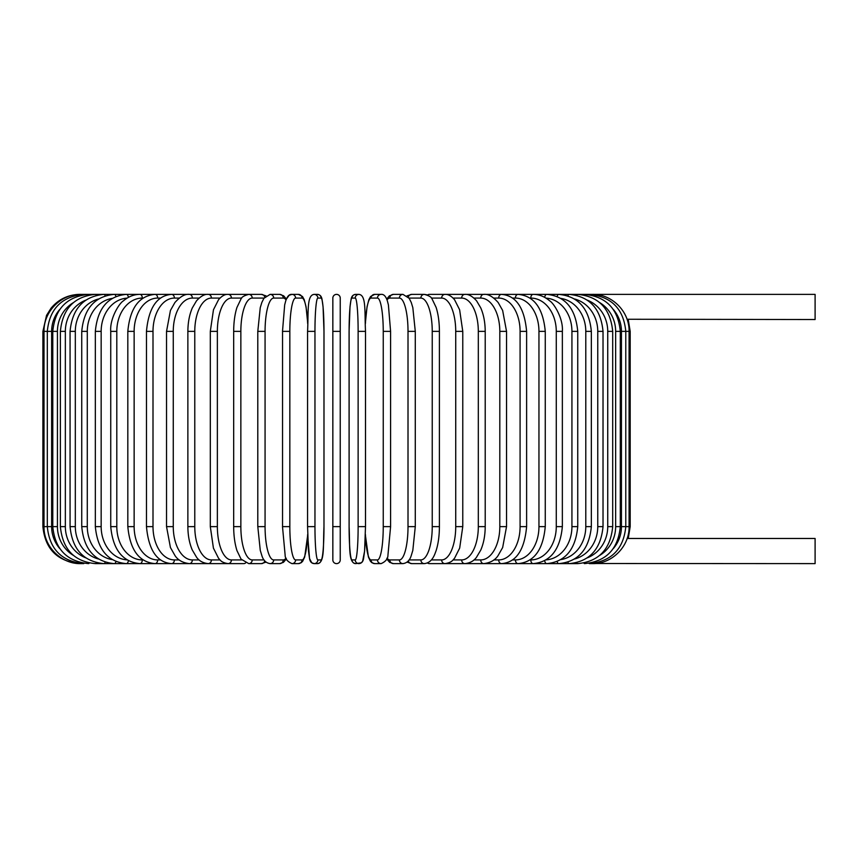 <?xml version="1.0" encoding="UTF-8"?>
<svg xmlns="http://www.w3.org/2000/svg" width="858" height="858" viewBox="0 0 858 858"><rect width="100%" height="100%" fill="white"/><g stroke="black" fill="none" stroke-linecap="round" stroke-linejoin="round"><path stroke-width="1.29" d="M332.84 331.37L332.84 298.08A3.7 3.7 0 0 1 336.54 294.38A3.7 3.7 0 0 1 340.24 298.08A3.7 3.7 0 0 0 336.54 294.38A3.7 3.7 0 0 0 332.84 298.08A3.7 3.7 0 0 1 336.54 294.38A3.7 3.7 0 0 1 340.24 298.08L340.24 559.92A3.7 3.7 0 0 1 336.54 563.62A3.7 3.7 0 0 1 332.84 559.92L332.84 331.37L340.24 331.37M627.059 319.262L815.1 319.53L815.1 294.38L446.385 294.38A3.7 3.207 -90 0 0 445.903 294.423M613.341 548.541A33.28 32.776 -90 0 0 621.439 526.63L630.19 526.63L628.238 538.47L815.1 538.47L815.1 563.62L592.149 563.502M628.238 538.47L627.059 538.738M332.84 559.92L332.84 526.63L332.84 559.92M79.88 563.62L79.88 563.609C57.422 561.432 45.099 549.099 42.9 526.63L42.9 331.37L51.641 331.37L51.641 526.63L42.9 526.63M42.9 331.37L46.547 315.358L51.019 308.247C58.548 299.249 68.168 294.637 79.88 294.38L80.942 294.498M621.439 526.63L621.439 331.37L630.19 331.37L630.19 526.63M592.149 294.498L592.224 294.38C611.239 293.736 629.45 310.928 629.086 331.37L629.086 526.63C629.482 546.954 611.368 564.232 592.224 563.62L589.307 563.62A3.7 0.643 90 0 1 589.049 563.309M621.439 331.37A33.28 32.776 -90 0 0 613.341 309.459M589.049 294.691A3.7 0.643 -90 0 1 589.307 294.38C611.432 296.546 623.594 308.869 625.782 331.37L625.782 526.63C623.594 549.131 611.432 561.454 589.307 563.62M620.302 526.63L615.647 526.63L615.647 331.37L620.302 331.37L620.302 526.63C618.114 549.174 606.166 561.497 584.459 563.62A3.7 0.955 90 0 1 583.944 563.03M599.796 555.33A33.28 32.154 -90 0 0 615.647 526.63M615.647 331.37A33.28 32.154 -90 0 0 599.796 302.67M583.944 294.97A3.7 0.955 -90 0 1 584.459 294.38C606.166 296.503 618.114 308.826 620.302 331.37M612.698 526.63L607.732 526.63L607.732 331.37L612.698 331.37L612.698 526.63C610.51 549.227 598.852 561.561 577.724 563.62A3.7 1.266 90 0 1 576.866 562.644M587.333 557.839A33.28 31.274 -90 0 0 607.732 526.63M607.732 331.37A33.28 31.274 -90 0 0 587.333 300.161M576.866 295.356A3.7 1.266 -90 0 1 577.724 294.38C598.852 296.439 610.51 308.773 612.698 331.37M603.024 526.63L597.758 526.63L597.758 331.37L603.024 331.37L603.024 526.63C600.825 549.313 589.532 561.636 569.154 563.62L577.724 563.62M574.517 559.03A33.28 30.169 -90 0 0 597.758 526.63M567.91 562.151A3.7 1.566 90 0 0 569.154 563.62L558.815 563.62A3.7 1.845 90 0 1 557.142 561.497M597.758 331.37A33.28 30.169 -90 0 0 574.517 298.97M567.91 295.849A3.7 1.566 -90 0 1 569.154 294.38C589.532 296.364 600.825 308.687 603.024 331.37M591.344 526.63L585.789 526.63L585.789 331.37L591.344 331.37L591.344 526.63C589.146 549.41 578.303 561.743 558.815 563.62L546.782 563.62A3.7 2.124 90 0 1 544.701 560.617M560.81 559.62A33.28 28.829 -90 0 0 585.789 526.63M585.789 331.37A33.28 28.829 -90 0 0 560.81 298.38M557.142 296.503A3.7 1.845 -90 0 1 558.815 294.38C578.303 296.257 589.146 308.59 591.344 331.37M577.745 526.63L571.932 526.63L571.932 331.37L577.745 331.37L577.745 526.63C575.557 549.538 565.229 561.872 546.782 563.62L533.161 563.62A3.7 2.381 90 0 1 530.78 559.92A33.28 25.493 -90 0 0 556.274 526.63L556.274 331.37L562.355 331.37L562.355 526.63L556.274 526.63M545.988 559.877A33.28 27.263 -90 0 0 571.932 526.63M571.932 331.37A33.28 27.263 -90 0 0 545.988 298.123M544.701 297.383A3.7 2.124 -90 0 1 546.782 294.38C565.229 296.128 575.557 308.462 577.745 331.37M529.965 559.92L530.78 559.92M556.274 331.37A33.28 25.493 -90 0 0 530.78 298.08L529.965 298.08M530.78 298.08A3.7 2.381 -90 0 1 533.161 294.38C539.114 294.391 544.648 296.568 549.764 300.911C553.71 303.11 563.406 318.329 562.355 331.37M545.259 526.63L538.953 526.63L538.953 331.37L545.259 331.37L545.259 526.63C543.093 549.892 534.019 562.226 518.028 563.62L533.161 563.62C550.428 562.022 560.167 549.699 562.355 526.63M512.558 559.92L515.411 559.92A33.28 23.531 -90 0 0 538.953 526.63M515.411 559.92A3.7 2.617 90 0 0 518.028 563.62L501.522 563.62A3.7 2.831 90 0 1 498.691 559.92A33.28 21.396 -90 0 0 520.087 526.63L520.087 331.37L526.619 331.37L526.619 526.63L520.087 526.63M538.953 331.37A33.28 23.531 -90 0 0 515.411 298.08L512.558 298.08M515.411 298.08A3.7 2.617 -90 0 1 518.028 294.38C534.008 295.774 543.093 308.108 545.259 331.37M493.843 559.92L498.691 559.92M520.087 331.37A33.28 21.396 -90 0 0 498.691 298.08L493.843 298.08M498.691 298.08A3.7 2.831 -90 0 1 501.522 294.38C516.108 295.538 524.474 307.861 526.619 331.37M506.542 526.63L499.817 526.63L499.817 331.37L506.542 331.37L506.542 526.63L502.659 547.533L498.08 555.598C495.141 560.135 490.358 562.816 483.762 563.62L501.522 563.62C516.108 562.462 524.474 550.139 526.619 526.63M473.97 559.92L480.727 559.92A33.28 19.091 -90 0 0 499.817 526.63M480.727 559.92A3.7 3.024 90 0 0 483.762 563.62L464.875 563.62A3.7 3.207 90 0 1 461.668 559.92A33.28 16.645 -90 0 0 478.314 526.63L478.314 331.37L485.21 331.37L485.21 526.63L478.314 526.63M499.817 331.37A33.28 19.091 -90 0 0 480.727 298.08L473.97 298.08M480.727 298.08A3.7 3.024 -90 0 1 483.762 294.38C488.052 293.833 492.857 296.557 498.187 302.542L502.638 310.435L506.542 331.37M453.088 559.92L461.668 559.92M478.314 331.37A33.28 16.645 -90 0 0 461.668 298.08L453.088 298.08M445.903 563.577A3.7 3.207 90 0 0 446.385 563.62L464.875 563.62C470.012 563.073 473.884 560.96 476.501 557.271L480.78 550.053C483.676 543.318 485.156 535.51 485.21 526.63M461.668 298.08A3.7 3.207 -90 0 1 464.875 294.38C468.436 294.004 472.34 296.16 476.598 300.847L480.77 307.925C483.676 314.671 485.156 322.479 485.21 331.37M462.773 526.63L455.727 526.63L455.727 331.37L462.773 331.37L462.773 526.63L459.674 548.101L454.547 558.279C452.885 559.92 452.08 562.526 445.012 563.62A3.7 3.357 90 0 1 441.656 559.92A33.28 14.071 -90 0 0 455.727 526.63M431.381 559.92L441.656 559.92M455.727 331.37A33.28 14.071 -90 0 0 441.656 298.08L431.381 298.08M427.466 562.955A3.7 3.357 90 0 0 429.386 563.62L446.385 563.62M427.466 295.045A3.7 3.357 -90 0 1 429.386 294.38L445.012 294.38C448.123 294.176 451.297 295.956 454.547 299.721L459.62 309.738L462.773 331.37M441.656 298.08A3.7 3.357 -90 0 1 445.012 294.38M439.403 526.63L432.239 526.63L432.239 331.37L439.403 331.37L439.403 526.63C439.371 535.842 438.266 543.854 436.111 550.675L434.877 553.989C433.665 556.874 431.006 562.912 424.324 563.62A3.7 3.475 90 0 1 420.849 559.92A33.28 11.379 -90 0 0 432.239 526.63M409.03 559.92L420.849 559.92M432.239 331.37A33.28 11.379 -90 0 0 420.849 298.08L409.03 298.08M408.311 560.853A3.7 3.475 90 0 0 411.679 563.62L407.024 562.119L411.679 563.62L424.324 563.62M408.311 297.147A3.7 3.475 -90 0 1 411.679 294.38L407.024 295.881M420.849 298.08A3.7 3.475 -90 0 1 424.324 294.38L426.705 294.755M415.154 526.63L408.011 526.63L408.011 331.37L415.283 331.37L415.283 526.63L412.816 550.418L411.239 555.576C409.813 560.338 407.057 563.02 402.97 563.62A3.7 3.571 90 0 1 399.399 559.92A33.28 8.612 -90 0 0 408.011 526.63M387.022 558.097A33.28 8.612 -90 0 0 389.832 559.92L399.399 559.92M408.011 331.37A33.28 8.612 -90 0 0 399.399 298.08L389.832 298.08A33.28 8.612 -90 0 0 387.022 299.903M389.832 559.92A3.7 3.571 90 0 0 393.404 563.62L402.97 563.62M389.832 298.08A3.7 3.571 -90 0 1 393.404 294.38L389.435 295.817L386.701 299.099M399.399 298.08A3.7 3.571 -90 0 1 402.97 294.38L393.404 294.38M390.529 526.63L383.247 526.63L383.247 331.37L390.529 331.37M365.433 534.48A33.28 5.781 -90 0 0 371.053 559.92L377.466 559.92A33.28 5.781 -90 0 0 383.247 526.63M377.466 559.92A3.7 3.647 90 0 0 381.113 563.62C385.682 561.615 387.966 558.751 387.955 555.008L390.594 526.63L390.594 331.37L388.395 304.869L387.398 301.008C385.864 296.278 383.773 294.069 381.113 294.38L374.689 294.38A3.7 3.647 -90 0 0 371.053 298.08A33.28 5.781 -90 0 0 365.433 323.52M383.247 331.37A33.28 5.781 -90 0 0 377.466 298.08L371.053 298.08M371.053 559.92A3.7 3.647 90 0 0 374.689 563.62L381.113 563.62M377.466 298.08A3.7 3.647 -90 0 1 381.113 294.38M358.129 331.37A33.28 2.896 -90 0 0 355.233 298.08A3.7 3.689 -90 0 1 358.912 294.38C366.409 295.066 364.521 311.454 365.508 331.37L365.508 526.63L358.129 526.63L358.129 331.37L365.508 331.37L365.497 526.63L364.586 551.168L363.556 558.547C363.063 561.711 361.518 563.395 358.912 563.62A3.7 3.689 90 0 1 355.233 559.92A33.28 2.896 -90 0 0 358.129 526.63M355.233 298.08L352.005 298.08A33.28 2.896 -90 0 0 349.109 331.37L349.109 526.63A33.28 2.896 -90 0 0 352.005 559.92L355.233 559.92M352.005 559.92A3.7 3.689 90 0 0 355.695 563.62L361.325 562.805L362.623 561.261L364.586 551.168L365.411 535.381L368.404 556.992L370.409 561.261L371.889 562.719L374.689 563.62M352.005 298.08A3.7 3.689 -90 0 1 355.695 294.38C353.078 294.605 351.533 296.289 351.051 299.453L350.01 306.832L349.088 331.37L349.109 526.63C350.075 546.546 348.198 562.934 355.695 563.62M340.24 526.63L332.84 526.63M314.961 526.63L307.572 526.63L307.572 331.37L314.961 331.37L314.961 526.63A33.28 2.896 90 0 0 317.857 559.92L321.085 559.92A33.28 2.896 90 0 0 323.981 526.63L323.981 331.37A33.28 2.896 90 0 0 321.085 298.08L317.857 298.08A33.28 2.896 90 0 0 314.961 331.37M307.657 323.52A33.28 5.781 90 0 0 302.037 298.08L295.613 298.08A33.28 5.781 90 0 0 289.832 331.37L289.832 526.63L282.496 526.63L285.124 555.008C285.124 558.751 287.409 561.615 291.977 563.62A3.7 3.647 -90 0 0 295.613 559.92L302.037 559.92A3.7 3.647 -90 0 1 298.402 563.62L301.201 562.719L302.67 561.261L304.687 556.992L307.679 535.381L309.534 558.547L311.754 562.805L314.178 563.62A3.7 3.689 -90 0 0 317.857 559.92M317.857 298.08A3.7 3.689 90 0 0 314.178 294.38C306.681 295.066 308.569 311.454 307.572 331.37L307.572 526.63L308.494 551.168L309.534 558.547C310.017 561.711 311.572 563.395 314.178 563.62L317.396 563.62A3.7 3.689 -90 0 0 321.085 559.92M323.992 331.37L323.069 306.832L322.04 299.453C321.546 296.289 320.002 294.605 317.396 294.38C320.002 294.605 321.546 296.289 322.04 299.453L323.069 306.832L323.992 331.37L323.981 526.63C323.005 546.546 324.892 562.934 317.396 563.62M314.178 294.38L317.396 294.38A3.7 3.689 90 0 1 321.085 298.08M282.55 331.37L282.55 526.63M289.832 526.63A33.28 5.781 90 0 0 295.613 559.92M302.037 559.92A33.28 5.781 90 0 0 307.657 534.48M295.613 298.08A3.7 3.647 90 0 0 291.977 294.38C289.318 294.069 287.226 296.278 285.693 301.008L284.684 304.869L282.496 331.37L289.832 331.37M307.679 322.619L306.038 306.692L304.204 299.635L302.488 296.503L298.402 294.38A3.7 3.647 90 0 1 302.037 298.08M286.068 299.903A33.28 8.612 90 0 0 283.258 298.08L273.691 298.08A33.28 8.612 90 0 0 265.068 331.37L265.068 526.63L257.797 526.63L260.274 550.418L261.851 555.576C263.277 560.338 266.034 563.02 270.12 563.62A3.7 3.571 -90 0 0 273.691 559.92L283.258 559.92A33.28 8.612 90 0 0 286.068 558.097M265.068 526.63A33.28 8.612 90 0 0 273.691 559.92M257.926 331.37L265.068 331.37M270.12 563.62L279.687 563.62A3.7 3.571 -90 0 0 283.258 559.92M298.402 294.38L291.977 294.38L289.167 295.281L286.39 299.099L283.655 295.817L279.687 294.38A3.7 3.571 90 0 1 283.258 298.08M279.687 294.38L270.12 294.38A3.7 3.571 90 0 1 273.691 298.08M264.06 298.08L252.231 298.08A33.28 11.379 90 0 0 240.851 331.37L240.851 526.63L233.676 526.63C233.719 535.842 234.824 543.854 236.98 550.675L241.066 559.126L248.756 563.62A3.7 3.475 -90 0 0 252.231 559.92L264.06 559.92M240.851 526.63A33.28 11.379 90 0 0 252.231 559.92M233.676 526.63L233.676 331.37L240.851 331.37M248.756 563.62L261.411 563.62L266.055 562.119L261.411 563.62A3.7 3.475 -90 0 0 264.768 560.853M266.055 295.881L261.411 294.38A3.7 3.475 90 0 1 264.768 297.147M246.385 294.755L243.704 294.38L248.756 294.38A3.7 3.475 90 0 1 252.231 298.08M241.699 298.08L231.424 298.08A33.28 14.071 90 0 0 217.364 331.37L217.364 526.63L210.307 526.63L213.417 548.101L218.543 558.279C220.206 559.92 220.999 562.526 228.078 563.62A3.7 3.357 -90 0 0 231.424 559.92L241.699 559.92M217.364 526.63A33.28 14.071 90 0 0 231.424 559.92M210.307 526.63L210.307 331.37L217.364 331.37M227.177 563.577A3.7 3.207 -90 0 1 226.705 563.62L243.704 563.62A3.7 3.357 -90 0 0 245.624 562.955M231.424 298.08A3.7 3.357 90 0 0 228.078 294.38L243.704 294.38A3.7 3.357 90 0 1 245.624 295.045M219.991 298.08L211.411 298.08A33.28 16.645 90 0 0 194.777 331.37L194.777 526.63L187.87 526.63C187.934 535.51 189.404 543.318 192.31 550.053L196.589 557.271C199.195 560.96 203.078 563.073 208.215 563.62A3.7 3.207 -90 0 0 211.411 559.92L219.991 559.92M194.777 526.63A33.28 16.645 90 0 0 211.411 559.92M187.87 526.63L187.87 331.37L194.777 331.37M84.041 294.691A3.7 0.643 90 0 0 83.784 294.38C61.658 296.546 49.496 308.869 47.308 331.37L47.308 526.63C49.496 549.131 61.658 561.454 83.784 563.62L80.856 563.62C61.722 564.232 43.608 546.954 44.005 526.63L44.005 331.37C43.64 310.928 61.84 293.736 80.856 294.38L226.705 294.38A3.7 3.207 90 0 1 227.177 294.423M187.87 331.37C187.934 322.479 189.414 314.671 192.321 307.925L196.493 300.847C200.74 296.16 204.654 294.004 208.215 294.38A3.7 3.207 90 0 1 211.411 298.08M199.12 298.08L192.353 298.08A33.28 19.091 90 0 0 173.262 331.37L173.262 526.63L166.538 526.63L170.431 547.533L175 555.598C177.949 560.135 182.722 562.816 189.328 563.62A3.7 3.024 -90 0 0 192.353 559.92L199.12 559.92M173.262 526.63A33.28 19.091 90 0 0 192.353 559.92M166.538 526.63L166.538 331.37L173.262 331.37M166.538 331.37L170.442 310.435L174.903 302.542C180.234 296.557 185.038 293.833 189.328 294.38A3.7 3.024 90 0 1 192.353 298.08M179.236 298.08L174.399 298.08A33.28 21.396 90 0 0 153.003 331.37L153.003 526.63L146.471 526.63C148.616 550.139 156.982 562.462 171.568 563.62A3.7 2.831 -90 0 0 174.399 559.92L179.236 559.92M153.003 526.63A33.28 21.396 90 0 0 174.399 559.92M146.471 526.63L146.471 331.37L153.003 331.37M146.471 331.37C148.616 307.861 156.982 295.538 171.568 294.38A3.7 2.831 90 0 1 174.399 298.08M160.521 298.08L157.668 298.08A33.28 23.531 90 0 0 134.138 331.37L134.138 526.63L127.821 526.63C129.998 549.892 139.071 562.226 155.062 563.62A3.7 2.617 -90 0 0 157.668 559.92L160.521 559.92M134.138 526.63A33.28 23.531 90 0 0 157.668 559.92M127.821 526.63L127.821 331.37L134.138 331.37M127.821 331.37C129.998 308.108 139.071 295.774 155.062 294.38A3.7 2.617 90 0 1 157.668 298.08M143.125 298.08L142.31 298.08A33.28 25.493 90 0 0 116.806 331.37L116.806 526.63L110.736 526.63C112.924 549.699 122.651 562.022 139.929 563.62A3.7 2.381 -90 0 0 142.31 559.92L143.125 559.92M116.806 526.63A33.28 25.493 90 0 0 142.31 559.92M110.736 526.63L110.736 331.37L116.806 331.37M110.736 331.37C109.685 318.329 119.38 303.11 123.327 300.911C128.432 296.568 133.977 294.391 139.929 294.38A3.7 2.381 90 0 1 142.31 298.08M127.102 298.123A33.28 27.263 90 0 0 101.158 331.37L101.158 526.63L95.335 526.63C97.533 549.538 107.851 561.872 126.298 563.62A3.7 2.124 -90 0 0 128.378 560.617M101.158 526.63A33.28 27.263 90 0 0 127.102 559.877M95.335 526.63L95.335 331.37L101.158 331.37M95.335 331.37C97.533 308.462 107.851 296.128 126.298 294.38A3.7 2.124 90 0 1 128.378 297.383M112.28 298.38A33.28 28.829 90 0 0 87.291 331.37L87.291 526.63L81.746 526.63C83.945 549.41 94.788 561.743 114.264 563.62A3.7 1.845 -90 0 0 115.937 561.497M87.291 526.63A33.28 28.829 90 0 0 112.28 559.62M81.746 526.63L81.746 331.37L87.291 331.37M81.746 331.37C83.945 308.59 94.788 296.257 114.264 294.38A3.7 1.845 90 0 1 115.937 296.503M98.563 298.97A33.28 30.169 90 0 0 75.322 331.37L75.322 526.63L70.066 526.63C72.265 549.313 83.548 561.636 103.925 563.62A3.7 1.566 -90 0 0 105.18 562.151M75.322 526.63A33.28 30.169 90 0 0 98.563 559.03M70.066 526.63L70.066 331.37L75.322 331.37M70.066 331.37C72.265 308.687 83.548 296.364 103.925 294.38A3.7 1.566 90 0 1 105.18 295.849M85.757 300.161A33.28 31.274 90 0 0 65.347 331.37L65.347 526.63L60.382 526.63C62.58 549.227 74.238 561.561 95.356 563.62A3.7 1.266 -90 0 0 96.214 562.644M65.347 526.63A33.28 31.274 90 0 0 85.757 557.839M60.382 526.63L60.382 331.37L65.347 331.37M60.382 331.37C62.58 308.773 74.238 296.439 95.356 294.38A3.7 1.266 90 0 1 96.214 295.356M73.295 302.67A33.28 32.154 90 0 0 57.432 331.37L57.432 526.63L52.778 526.63C54.976 549.174 66.924 561.497 88.631 563.62A3.7 0.955 -90 0 0 89.146 563.03M57.432 526.63A33.28 32.154 90 0 0 73.295 555.33M52.778 526.63L52.778 331.37L57.432 331.37M52.778 331.37C54.976 308.826 66.924 296.503 88.631 294.38A3.7 0.955 90 0 1 89.146 294.97M51.641 526.63A33.28 32.776 90 0 0 59.738 548.541M59.738 309.459A33.28 32.776 90 0 0 51.641 331.37M445.656 294.401L446.375 294.38L445.656 294.401M628.238 319.53L630.19 331.37M439.403 331.37C439.371 322.222 438.277 314.243 436.143 307.443L432.046 298.906C431.467 297.093 428.893 295.581 424.324 294.38L411.679 294.38M393.404 563.62L389.682 562.376L386.701 558.901M402.97 294.38L409.191 298.327L411.25 302.466L412.827 307.647L415.283 331.37M365.411 322.619L367.052 306.692L368.886 299.635L370.592 296.503L374.689 294.38M349.088 331.37L350.01 306.832L351.051 299.453C351.533 296.289 353.078 294.605 355.695 294.38L358.912 294.38M298.402 563.62L291.977 563.62M257.797 526.63L257.797 331.37L260.253 307.647L261.84 302.466L263.889 298.327L270.12 294.38M279.687 563.62L283.408 562.376L286.39 558.901M233.676 331.37C233.719 322.222 234.802 314.243 236.947 307.443L241.044 298.906C241.613 297.093 244.187 295.581 248.756 294.38L261.411 294.38M228.078 294.38C224.968 294.176 221.782 295.956 218.543 299.721L213.47 309.738L210.307 331.37M226.705 563.62L95.356 563.62"/></g></svg>
